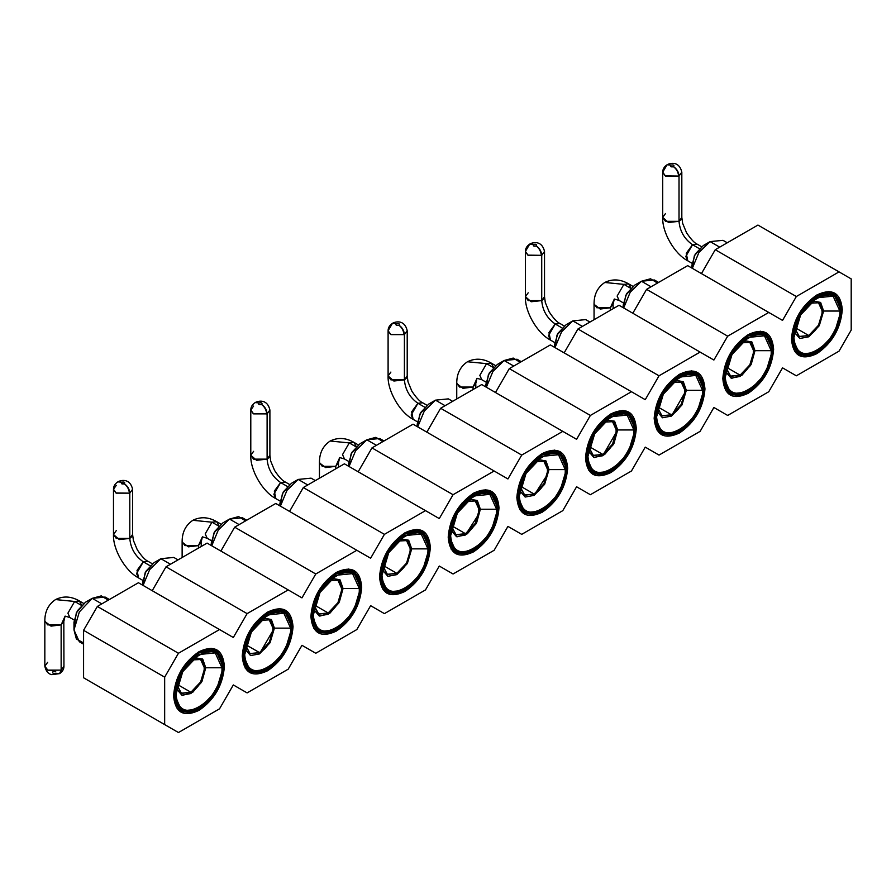 <?xml version="1.0" encoding="UTF-8"?>
<svg xmlns="http://www.w3.org/2000/svg" width="896" height="896" viewBox="0 0 896 896"><rect width="100%" height="100%" fill="white"/><g stroke="black" fill="none" stroke-linecap="round" stroke-linejoin="round"><path stroke-width="1.34" d="M851.2 278.902L851.2 330.086L839.037 351.154L796.331 375.805L782.544 367.853L796.331 375.805L782.544 367.853L768.757 391.731L727.675 415.442L713.888 407.49L727.675 415.442L713.888 407.49L700.112 431.368L659.019 455.078L645.243 447.126L659.019 455.078L645.243 447.126L631.456 471.005L590.374 494.715L576.587 486.763L590.374 494.715L576.587 486.763L562.8 510.642L521.718 534.352L507.931 526.4L521.718 534.352L507.931 526.4L494.144 550.278L453.062 573.989L439.275 566.037L453.062 573.989L439.275 566.037L425.499 589.915L384.406 613.626L370.63 605.674L384.406 613.626L370.63 605.674L356.843 629.552L315.762 653.262L301.974 645.31L315.762 653.262L301.974 645.31L288.187 669.189L247.106 692.899L233.318 684.947L247.106 692.899L233.318 684.947L219.531 708.826L178.45 732.536L83.574 677.768L97.362 685.72L83.574 677.768L83.574 630.325L164.662 677.141L178.45 653.262L97.362 606.446L83.574 630.325L97.362 606.446L178.45 653.262L219.531 629.541L138.443 582.736L97.362 606.446L138.443 582.736L233.318 637.504L247.106 613.626L166.018 566.81L152.23 590.688L166.018 566.81L247.106 613.626L288.187 589.904L207.099 543.099L166.018 566.81L207.099 543.099L301.974 597.867L315.762 573.989L234.674 527.173L220.886 551.051L234.674 527.173L315.762 573.989L356.843 550.267L275.755 503.462L234.674 527.173L275.755 503.462L370.63 558.23L384.406 534.352L303.318 487.536L289.542 511.414L303.318 487.536L384.406 534.352L425.499 510.63L344.411 463.826L303.318 487.536L344.411 463.826L439.275 518.594L453.062 494.715L371.974 447.899L358.187 471.778L371.974 447.899L453.062 494.715L494.144 470.994L413.056 424.189L371.974 447.899L413.056 424.189L507.931 478.957L521.718 455.078L440.63 408.262L426.843 432.141L440.63 408.262L521.718 455.078L562.8 431.357L481.712 384.552L440.63 408.262L481.712 384.552L576.587 439.32L590.374 415.442L509.286 368.626L495.499 392.504L509.286 368.626L590.374 415.442L631.456 391.72L550.368 344.915L509.286 368.626L550.368 344.915L645.243 399.683L659.019 375.805L577.942 328.989L564.155 352.867L577.942 328.989L659.019 375.805L700.112 352.083L619.024 305.278L577.942 328.989L619.024 305.278L713.888 360.046L727.675 336.168L646.587 289.352L632.811 313.23L646.587 289.352L727.675 336.168L768.757 312.446L687.68 265.642L646.587 289.352L687.68 265.642L782.544 320.41L796.331 296.531L715.243 249.715L701.456 273.594L715.243 249.715L796.331 296.531L839.037 271.88L757.949 225.064L715.243 249.715L757.949 225.064L851.2 278.902L839.037 271.88L796.331 296.531L782.544 320.41L768.757 312.446L727.675 336.168L713.888 360.046L700.112 352.083L659.019 375.805L645.243 399.683L631.456 391.72L590.374 415.442L576.587 439.32L562.8 431.357L521.718 455.078L507.931 478.957L494.144 470.994L453.062 494.715L439.275 518.594L425.499 510.63L384.406 534.352L370.63 558.23L356.843 550.267L315.762 573.989L301.974 597.867L288.187 589.904L247.106 613.626L233.318 637.504L219.531 629.541L178.45 653.262L164.662 677.141L164.662 724.584L178.45 732.536L219.531 708.826L233.318 684.947L247.106 692.899L288.187 669.189L301.974 645.31L315.762 653.262L356.843 629.552L370.63 605.674L384.406 613.626L425.499 589.915L439.275 566.037L453.062 573.989L494.144 550.278L507.931 526.4L521.718 534.352L562.8 510.642L576.587 486.763L590.374 494.715L631.456 471.005L645.243 447.126L659.019 455.078L700.112 431.368L713.888 407.49L727.675 415.442L768.757 391.731L782.544 367.853L796.331 375.805L839.037 351.154L851.2 330.086L851.2 278.902M223.294 665.739L224.403 666.378L216.955 649.925L198.99 651.706L181.026 670.667L173.589 695.71L181.026 712.163L198.99 710.382L216.955 691.421L224.403 666.378L223.294 665.739M291.95 626.102L293.048 626.741L285.611 610.288L267.646 612.069L249.682 631.03L242.234 656.074L249.682 672.526L267.646 670.746L285.611 651.784L293.048 626.741L291.95 626.102M360.595 586.466L361.704 587.104L354.267 570.651L336.302 572.432L318.338 591.394L310.89 616.437L318.338 632.89L336.302 631.109L354.267 612.147L361.704 587.104L360.595 586.466M429.251 546.829L430.36 547.467L422.912 531.014L404.947 532.795L386.982 551.757L379.546 576.8L386.982 593.253L404.947 591.472L422.912 572.51L430.36 547.467L429.251 546.829M497.907 507.192L499.016 507.83L491.568 491.378L473.603 493.158L455.638 512.12L448.202 537.163L455.638 553.616L473.603 551.835L491.568 532.874L499.016 507.83L497.907 507.192M566.563 467.555L567.661 468.194L560.224 451.741L542.259 453.522L524.294 472.483L516.846 497.526L524.294 513.979L542.259 512.198L560.224 493.237L567.661 468.194L566.563 467.555M635.208 427.918L636.317 428.557L628.88 412.104L610.915 413.885L592.95 432.846L585.502 457.89L592.95 474.342L610.915 472.562L628.88 453.6L636.317 428.557L635.208 427.918M703.864 388.282L704.973 388.92L697.536 372.467L679.571 374.248L661.595 393.21L654.158 418.253L661.595 434.706L679.571 432.925L697.536 413.963L704.973 388.92L703.864 388.282M772.52 348.645L773.629 349.283L766.181 332.83L748.216 334.611L730.251 353.573L722.814 378.616L730.251 395.069L748.216 393.288L766.181 374.326L773.629 349.283L772.52 348.645M841.176 309.008L842.285 309.646L834.837 293.194L816.872 294.974L798.907 313.936L791.47 338.979L798.907 355.432L816.872 353.651L834.837 334.69L842.285 309.646L841.176 309.008M173.589 695.71C175.09 677.018 183.557 662.357 198.99 651.706C214.424 644.538 222.891 649.421 224.403 666.378C222.891 685.059 214.424 699.731 198.99 710.382C183.557 717.55 175.09 712.667 173.589 695.71M242.234 656.074C243.746 637.381 252.213 622.72 267.646 612.069C283.08 604.901 291.547 609.784 293.048 626.741C291.547 645.422 283.08 660.094 267.646 670.746C252.213 677.914 243.746 673.03 242.234 656.074M310.89 616.437C312.402 597.744 320.869 583.083 336.302 572.432C351.736 565.264 360.203 570.147 361.704 587.104C360.203 605.786 351.736 620.458 336.302 631.109C320.869 638.277 312.402 633.394 310.89 616.437M379.546 576.8C381.046 558.107 389.525 543.446 404.947 532.795C420.381 525.627 428.848 530.51 430.36 547.467C428.848 566.149 420.381 580.821 404.947 591.472C389.525 598.64 381.046 593.757 379.546 576.8M448.202 537.163C449.702 518.47 458.17 503.81 473.603 493.158C489.037 485.99 497.504 490.874 499.016 507.83C497.504 526.512 489.037 541.184 473.603 551.835C458.17 559.003 449.702 554.12 448.202 537.163M516.846 497.526C518.358 478.834 526.826 464.173 542.259 453.522C557.693 446.354 566.16 451.237 567.661 468.194C566.16 486.875 557.693 501.547 542.259 512.198C526.826 519.366 518.358 514.483 516.846 497.526M585.502 457.89C587.014 439.197 595.482 424.536 610.915 413.885C626.349 406.717 634.816 411.6 636.317 428.557C634.816 447.238 626.349 461.91 610.915 472.562C595.482 479.73 587.014 474.846 585.502 457.89M654.158 418.253C655.659 399.56 664.138 384.899 679.571 374.248C694.994 367.08 703.472 371.963 704.973 388.92C703.472 407.602 694.994 422.274 679.571 432.925C664.138 440.093 655.659 435.21 654.158 418.253M722.814 378.616C724.315 359.923 732.782 345.262 748.216 334.611C763.65 327.443 772.117 332.326 773.629 349.283C772.117 367.965 763.65 382.637 748.216 393.288C732.782 400.456 724.315 395.573 722.814 378.616M791.47 338.979C792.971 320.286 801.438 305.626 816.872 294.974C832.306 287.806 840.773 292.69 842.285 309.646C840.773 328.328 832.306 343 816.872 353.651C801.438 360.819 792.971 355.936 791.47 338.979M83.574 630.325L83.574 677.768L164.662 724.584L164.662 677.141L83.574 630.325M190.77 693.594L194.253 689.819M204.221 672.549L205.744 667.654M197.926 652.344L198.99 652.949L216.194 651.246L223.317 666.994L216.194 690.973L198.99 709.128L181.787 710.842L174.664 695.083L181.787 671.115L198.99 652.949L197.926 652.344M267.646 669.491L250.443 671.205L243.32 655.446L250.443 631.478L267.646 613.312L266.582 612.707L267.646 613.312L284.85 611.61L291.973 627.357L284.85 651.336L267.646 669.491C282.419 659.299 290.528 645.254 291.973 627.357C290.528 611.128 282.419 606.446 267.646 613.312C252.874 623.515 244.765 637.56 243.32 655.446C244.765 671.675 252.874 676.357 267.646 669.491M259.426 653.957L274.4 628.018M328.082 614.32L331.565 610.546M341.533 593.275L343.056 588.381M335.238 573.07L336.302 573.675L353.494 571.973L360.629 587.72L353.494 611.699L336.302 629.854L319.099 631.568L311.976 615.81L319.099 591.842L336.302 573.675L335.238 573.07M404.947 590.218L387.755 591.931L380.621 576.173L387.755 552.205L404.947 534.038L403.894 533.434L404.947 534.038L422.15 532.336L429.274 548.083L422.15 572.062L404.947 590.218C419.731 580.026 427.84 565.981 429.274 548.083C427.84 531.854 419.731 527.173 404.947 534.038C390.174 544.242 382.066 558.286 380.621 576.173C382.066 592.402 390.174 597.083 404.947 590.218M396.726 574.683L400.21 570.909M410.178 553.638L411.712 548.744M465.382 535.046L478.834 514.002M472.55 493.797L473.603 494.402L490.806 492.699L497.93 508.446L490.806 532.426L473.603 550.581L456.4 552.294L449.277 536.536L456.4 512.568L473.603 494.402L472.55 493.797M542.259 510.944L525.056 512.658L517.933 496.899L525.056 472.931L542.259 454.765L541.195 454.16L542.259 454.765L559.462 453.062L566.586 468.81L559.462 492.789L542.259 510.944C557.032 500.752 565.141 486.707 566.586 468.81C565.141 452.581 557.032 447.899 542.259 454.765C527.486 464.968 519.378 479.013 517.933 496.899C519.378 513.128 527.486 517.81 542.259 510.944M534.038 495.41L547.49 474.365M602.694 455.773L617.669 429.834M609.851 414.523L610.915 415.128L628.118 413.426L635.242 429.173L628.118 453.152L610.915 471.307L593.712 473.021L586.589 457.262L593.712 433.294L610.915 415.128L609.851 414.523M679.571 431.67L662.368 433.384L655.245 417.626L662.368 393.658L679.56 375.491L678.507 374.886L679.571 375.491L696.763 373.789L703.898 389.536L696.763 413.515L679.571 431.67C694.344 421.478 702.453 407.434 703.898 389.536C702.453 373.307 694.344 368.626 679.571 375.491C664.787 385.694 656.678 399.739 655.245 417.626C656.678 433.854 664.787 438.536 679.571 431.67M671.35 416.136L686.325 390.197M747.163 335.25L748.216 335.854L765.419 334.152L772.542 349.899L765.419 373.878L748.216 392.034L731.024 393.747L723.89 377.989L731.024 354.021L748.216 335.854L747.163 335.25M816.872 352.397L799.669 354.11L792.546 338.352L799.669 314.384L816.872 296.218L815.819 295.613L816.872 296.218L834.075 294.515L841.198 310.262L834.075 334.242L816.872 352.397C831.645 342.205 839.754 328.16 841.198 310.262C839.754 294.034 831.645 289.352 816.872 296.218C802.099 306.421 793.99 320.466 792.546 338.352C793.99 354.581 802.099 359.262 816.872 352.397M109.379 599.514L105.123 597.061L92.232 598.338L101.819 603.87L92.232 598.338L79.33 611.957L73.987 629.933L79.33 641.749L83.574 644.202M178.035 559.877L173.779 557.424L160.877 558.701L170.475 564.245L160.877 558.701L149.677 569.598L143.08 585.413L149.677 569.598L160.877 558.701L154.123 562.598L160.877 558.701L154.123 562.598L146.003 571.178L142.632 582.501L142.632 585.155M246.691 520.24L242.435 517.787L229.533 519.064L239.131 524.608L229.533 519.064L218.333 529.962L211.736 545.776L218.333 529.962L229.533 519.064L238.594 516.611L245.594 520.867M315.336 480.603L311.091 478.15L298.189 479.427L307.787 484.971L298.189 479.427L286.989 490.325L280.392 506.139L286.989 490.325L298.189 479.427L291.435 483.325L298.189 479.427L291.435 483.325L283.304 491.904L279.944 503.227L279.944 505.882M383.992 440.966L379.747 438.514L366.845 439.79L376.432 445.334L366.845 439.79L355.645 450.688L349.048 466.502L355.645 450.688L366.845 439.79L375.894 437.338L382.906 441.594M452.648 401.33L448.392 398.877L435.49 400.154L445.088 405.698L435.49 400.154L424.301 411.051L417.693 426.866L424.301 411.051L435.49 400.154L428.736 404.051L435.49 400.154L428.736 404.051L420.616 412.63L417.245 423.954L417.245 426.608M521.304 361.693L517.048 359.24L504.146 360.517L513.744 366.061L504.146 360.517L492.946 371.414L486.349 387.229L492.946 371.414L504.146 360.517L513.206 358.064L520.206 362.32M589.949 322.056L585.704 319.603L572.802 320.88L582.4 326.424L572.802 320.88L561.602 331.778L555.005 347.592L561.602 331.778L572.802 320.88L566.048 324.778L572.802 320.88L566.048 324.778L557.917 333.357L554.557 344.68L554.557 347.334M658.605 282.419L654.36 279.966L641.458 281.243L651.045 286.787L641.458 281.243L630.258 292.141L623.661 307.955L630.258 292.141L641.458 281.243L650.518 278.79L657.518 283.046M727.261 242.782L723.005 240.33L710.114 241.606L719.701 247.15L710.114 241.606L698.914 252.504L692.306 268.318L698.914 252.504L710.114 241.606L703.349 245.504L710.114 241.606L703.349 245.504L695.229 254.083L691.869 265.406L691.869 268.061M198.99 709.128C213.763 698.936 221.872 684.891 223.317 666.994C221.872 650.765 213.763 646.083 198.99 652.949C184.218 663.152 176.109 677.197 174.664 695.083C176.109 711.312 184.218 715.994 198.99 709.128M176.019 694.31C174.597 660.901 223.384 632.733 221.962 667.778C223.384 701.187 174.597 729.355 176.019 694.31L176.019 694.31C177.475 709.464 185.136 713.888 198.99 707.571C210.358 702.195 222.992 680.31 221.962 667.778L215.242 652.904L198.99 654.517L182.75 671.664L176.019 694.254M263.144 617.994L271.387 619.517L274.4 628.141L290.618 628.141L283.886 613.267L267.646 614.88L251.395 632.027L244.675 654.674C246.131 669.827 253.792 674.251 267.646 667.934C279.014 662.558 291.648 640.674 290.618 628.141C292.04 661.55 243.253 689.718 244.675 654.674C243.253 621.264 292.04 593.096 290.618 628.141L274.4 628.141L270.043 642.79L259.538 653.89L250.555 655.592L245.112 649.219M336.302 629.854C351.075 619.662 359.184 605.618 360.629 587.72C359.184 571.491 351.075 566.81 336.302 573.675C321.518 583.878 313.41 597.923 311.976 615.81C313.41 632.038 321.518 636.72 336.302 629.854M313.32 615.037C311.898 581.627 360.696 553.459 359.274 588.504C360.696 621.914 311.898 650.082 313.32 615.037L313.32 615.037C314.787 630.19 322.448 634.614 336.302 628.298C347.67 622.922 360.304 601.037 359.274 588.504L352.542 573.63L336.302 575.243L320.051 592.39L313.32 614.981M400.456 538.72L408.688 540.243L411.712 548.867L427.93 548.867L421.198 533.994L404.947 535.606L388.707 552.754L381.976 575.4C383.443 590.554 391.093 594.978 404.947 588.661C416.315 583.285 428.949 561.4 427.93 548.867C429.352 582.277 380.554 610.445 381.976 575.4C380.554 541.99 429.352 513.822 427.93 548.867L411.712 548.867L407.355 563.517L396.838 574.616L387.867 576.318L382.424 569.946M473.603 550.581C488.376 540.389 496.485 526.344 497.93 508.446C496.485 492.218 488.376 487.536 473.603 494.402C458.83 504.605 450.722 518.65 449.277 536.536C450.722 552.765 458.83 557.446 473.603 550.581M450.632 535.763C449.21 502.354 497.997 474.186 496.574 509.23C497.997 542.64 449.21 570.808 450.632 535.763L450.632 535.763C452.088 550.917 459.749 555.341 473.603 549.024C484.971 543.648 497.605 521.763 496.574 509.23L489.854 494.357L473.603 495.97L457.363 513.117L450.632 535.707M537.757 459.446L546 460.97L549.013 469.594L565.23 469.594L558.499 454.72L542.259 456.333L526.008 473.48L519.288 496.126C520.744 511.28 528.405 515.704 542.259 509.387C553.627 504.011 566.261 482.126 565.23 469.594C566.653 503.003 517.866 531.171 519.288 496.126C517.866 462.717 566.653 434.549 565.23 469.594L549.013 469.594L544.667 484.243L534.15 495.342L525.179 497.045L519.725 490.672M610.915 471.307C625.688 461.115 633.797 447.07 635.242 429.173C633.797 412.944 625.688 408.262 610.915 415.128C596.142 425.331 588.034 439.376 586.589 457.262C588.034 473.491 596.142 478.173 610.915 471.307M587.933 456.49C586.522 423.08 635.309 394.912 633.886 429.957C635.309 463.366 586.522 491.534 587.933 456.49L587.933 456.49C589.4 471.643 597.061 476.067 610.915 469.75C622.283 464.374 634.917 442.49 633.886 429.957L627.155 415.083L610.915 416.696L594.664 433.843L587.933 456.434M675.069 380.173L683.312 381.696L686.325 390.32L702.542 390.32L695.811 375.446L679.571 377.059L663.32 394.206L656.589 416.853C658.056 432.006 665.706 436.43 679.571 430.114C690.928 424.738 703.573 402.853 702.542 390.32C703.965 423.73 655.166 451.898 656.589 416.853C655.166 383.443 703.965 355.275 702.542 390.32L686.325 390.32L681.968 404.97L671.462 416.069L662.48 417.771L657.037 411.398M748.216 392.034C763 381.842 771.109 367.797 772.542 349.899C771.109 333.67 763 328.989 748.216 335.854C733.443 346.058 725.334 360.102 723.89 377.989C725.334 394.218 733.443 398.899 748.216 392.034M725.245 377.216C723.822 343.806 772.621 315.638 771.198 350.683C772.621 384.093 723.822 412.261 725.245 377.216L725.245 377.216C726.701 392.37 734.362 396.794 748.216 390.477C759.584 385.101 772.218 363.216 771.198 350.683L764.467 335.81L748.216 337.422L731.976 354.57L725.245 377.16M812.37 300.899L820.613 302.422L823.626 311.046L839.843 311.046L833.123 296.173L816.872 297.786L800.632 314.933L793.901 337.579C795.357 352.733 803.018 357.157 816.872 350.84C828.24 345.464 840.874 323.579 839.843 311.046C841.266 344.456 792.478 372.624 793.901 337.579C792.478 304.17 841.266 276.002 839.843 311.046L823.626 311.046L819.28 325.696L808.763 336.795L799.792 338.498L794.349 332.125M83.574 642.947L76.384 639.005L73.987 629.933L79.33 611.957L92.221 598.338L85.467 602.235L92.232 598.338L101.282 595.885L108.293 600.141M74.379 625.352L76.35 612.696L85.467 602.235L77.347 610.814L73.987 622.138L73.987 629.933M211.59 545.686L213.786 533.165L222.779 522.962L229.533 519.064L222.779 522.962L214.659 531.541L211.288 542.864L211.288 545.518M348.891 466.413L351.086 453.891L360.08 443.688L366.845 439.79L360.08 443.688L351.96 452.267L348.6 463.59L348.6 466.245M486.203 387.139L488.398 374.618L497.392 364.414L504.146 360.517L497.392 364.414L489.272 372.994L485.901 384.317L485.901 386.971M623.504 307.866L625.71 295.344L634.693 285.141L641.458 281.243L634.693 285.141L626.573 293.72L623.213 305.043L623.213 307.698M205.744 667.778L221.962 667.778L205.744 667.778L201.398 682.427L190.882 693.526L181.91 695.229L176.456 688.856L182.47 695.374L192.696 692.35L202.014 681.307L205.744 667.778L202.597 659.03L194.488 657.63L202.731 659.154L205.744 667.778M343.056 588.504L359.274 588.504L343.056 588.504L338.699 603.154L328.194 614.253L319.211 615.955L313.768 609.582L319.782 616.101L330.008 613.077L339.326 602.034L343.056 588.504L339.909 579.757L331.8 578.357L340.043 579.88L343.056 588.504M480.368 509.23L496.574 509.23L480.368 509.23L476.011 523.88L465.494 534.979L456.523 536.682L451.08 530.309L457.083 536.827L467.32 533.803L476.638 522.76L480.368 509.23L477.221 500.483L469.101 499.083L477.344 500.606L480.368 509.23M617.669 429.957L633.886 429.957L617.669 429.957L613.312 444.606L602.806 455.706L593.824 457.408L588.381 451.035L594.395 457.554L604.621 454.53L613.939 443.486L617.669 429.957L614.522 421.21L606.413 419.81L614.656 421.333L617.669 429.957M754.981 350.683L771.198 350.683L754.981 350.683L750.624 365.333L740.107 376.432L731.136 378.134L725.693 371.762L731.696 378.28L741.933 375.256L751.251 364.213L754.981 350.683L751.834 341.936L743.725 340.536L751.957 342.059L754.981 350.683M142.934 585.323L145.13 572.802L154.123 562.598M280.235 506.05L282.442 493.528L291.435 483.325M417.547 426.776L419.742 414.254L428.736 404.051L431.726 402.786M504.146 360.517L497.392 364.414L500.371 363.149M554.859 347.502L557.054 334.981L566.048 324.778M692.16 268.229L694.355 255.707L703.349 245.504L706.339 244.238M190.882 660.475C208.634 649.242 208.634 682.987 190.882 692.25L181.496 693.392L177.162 685.395L181.149 693.213L190.882 692.25L200.614 681.979L204.635 668.416L200.614 659.512L191.834 659.96M259.538 620.838C277.29 609.605 277.29 643.35 259.538 652.613L250.152 653.755L245.806 645.758L249.805 653.576L259.538 652.613L269.259 642.342L273.291 628.779L269.259 619.875L260.49 620.323M328.306 579.858L324.531 582.568M313.779 601.182L313.32 605.674M328.194 581.202C345.934 569.968 345.934 603.714 328.194 612.976L318.808 614.118L314.462 606.122L318.461 613.939L328.194 612.976L337.915 602.706L341.947 589.142L337.915 580.238L329.146 580.686M396.838 541.565C414.59 530.331 414.59 564.077 396.838 573.339L387.464 574.482L383.118 566.485L387.117 574.302L396.838 573.339L406.571 563.069L410.603 549.506L406.571 540.602L397.802 541.05M450.632 526.4L451.091 521.909M465.606 500.584L461.832 503.294M465.494 501.928C483.246 490.694 483.246 524.44 465.494 533.702L456.109 534.845L451.774 526.848L455.773 534.666L465.494 533.702L475.227 523.432L479.259 509.869L475.227 500.965L466.458 501.413M534.15 462.291C551.902 451.058 551.902 484.803 534.15 494.066L524.765 495.208L520.43 487.211L524.418 495.029L534.15 494.066L543.883 483.795L547.904 470.232L543.883 461.328L535.102 461.776M602.806 422.654C620.547 411.421 620.547 445.166 602.806 454.429L593.421 455.571L589.075 447.574L593.074 455.392L602.806 454.429L612.528 444.158L616.56 430.595L612.528 421.691L603.758 422.139M671.462 383.018C689.203 371.784 689.203 405.53 671.462 414.792L662.077 415.934L657.731 407.938L661.73 415.755L671.462 414.792L681.184 404.522L685.216 390.958L681.184 382.054L672.414 382.502M740.107 343.381C757.859 332.147 757.859 365.893 740.107 375.155L730.722 376.298L726.387 368.301L730.386 376.118L740.107 375.155L749.84 364.885L753.872 351.322L749.84 342.418L741.07 342.866M808.763 303.744C826.515 292.51 826.515 326.256 808.763 335.518L799.378 336.661L795.043 328.664L799.042 336.482L808.763 335.518L818.496 325.248L822.517 311.685L818.496 302.781L809.726 303.229M177.397 684.466L190.882 692.25L177.397 684.466M246.053 644.829L259.538 652.613L246.053 644.829M314.698 605.192L328.194 612.976L314.698 605.192M383.354 565.555L396.838 573.339L383.354 565.555M452.01 525.918L465.494 533.702L452.01 525.918M520.666 486.282L534.15 494.066L520.666 486.282M589.322 446.645L602.806 454.429L589.322 446.645M657.966 407.008L671.462 414.792L657.966 407.008M726.622 367.371L740.107 375.155L726.622 367.371M795.278 327.734L808.763 335.518L795.278 327.734M81.458 605.382L74.659 601.462L67.906 613.166L69.877 617.534L67.906 613.166L74.659 601.462L81.458 605.382M44.834 620.29L44.8 621.41L51.016 626.125L61.141 624.87L47.634 624.87L44.834 620.962C44.811 611.52 48.384 604.397 55.541 599.57C63.302 595.773 71.277 596.243 79.43 600.981L74.659 601.462L55.541 599.57L74.659 601.462L79.43 600.981L81.39 604.733M131.914 536.547L129.797 538.418L132.597 534.509L133.392 540.378L137.256 549.718C141.613 556.27 145.219 560.146 148.086 561.344L143.315 561.826L150.114 565.746L143.315 561.826L136.55 573.53L138.533 577.898L137.032 570.382L143.315 561.826L148.086 561.344L152.331 563.797M218.77 526.109L211.96 522.189L205.206 533.893L207.189 538.261L205.206 533.893L211.96 522.189L218.77 526.109M182.146 541.016L182.112 542.136L188.328 546.851L198.453 545.597L184.934 545.597L182.134 541.688C182.112 532.246 185.685 525.123 192.853 520.296C200.614 516.499 208.578 516.97 216.742 521.707L211.96 522.189L192.853 520.296L211.96 522.189L216.742 521.707L218.702 525.459M269.226 457.274L267.109 459.144L269.898 455.235L270.704 461.104L274.568 470.445C278.914 476.997 282.531 480.872 285.398 482.07L280.616 482.552L287.426 486.472L280.616 482.552L273.862 494.256L275.845 498.624L274.333 491.109L280.616 482.552L285.398 482.07L289.643 484.523M356.07 446.835L349.272 442.915L342.518 454.619L344.49 458.987L342.518 454.619L349.272 442.915L356.07 446.835M319.446 461.742L319.413 462.862L325.629 467.578L335.754 466.323L322.246 466.323L319.446 462.414C319.424 452.973 322.997 445.85 330.165 441.022C337.926 437.226 345.89 437.696 354.054 442.434L349.272 442.915L330.165 441.022L349.272 442.915L354.054 442.434L356.003 446.197M406.538 378L404.41 379.87L407.21 375.962L408.016 381.83L411.869 391.171C416.226 397.723 419.832 401.598 422.699 402.797L417.928 403.278L424.726 407.198L417.928 403.278L411.163 414.982L413.146 419.35L411.645 411.835L417.928 403.278L422.699 402.797L426.944 405.25M493.382 367.562L486.584 363.642L479.819 375.346L481.802 379.714L479.819 375.346L486.584 363.642L493.382 367.562M456.758 382.469L456.725 383.589L462.941 388.304L473.066 387.05L459.547 387.05L456.747 383.141C456.736 373.699 460.309 366.576 467.466 361.749C475.227 357.952 483.19 358.422 491.355 363.16L486.584 363.642L467.466 361.749L486.584 363.642L491.355 363.16L493.315 366.923M543.838 298.726L541.722 300.597L544.522 296.688L545.317 302.557L549.181 311.898C553.538 318.45 557.144 322.325 560.011 323.523L555.229 324.005L562.038 327.925L555.229 324.005L548.475 335.709L550.458 340.077L548.946 332.562L555.229 324.005L560.011 323.523L564.256 325.976M630.694 288.288L623.885 284.368L617.131 296.072L619.114 300.44L617.131 296.072L623.885 284.368L630.694 288.288M594.059 303.195L594.026 304.315L600.242 309.03L610.366 307.776L596.859 307.776L594.059 303.867C594.037 294.426 597.61 287.302 604.778 282.475C612.539 278.678 620.502 279.149 628.667 283.886L623.885 284.368L604.778 282.475L623.885 284.368L628.667 283.886L630.616 287.65M681.15 219.453L679.022 221.323L681.822 217.414L682.629 223.283L686.482 232.624C690.838 239.176 694.445 243.051 697.323 244.25L692.541 244.731L699.339 248.651L692.541 244.731L685.787 256.435L687.758 260.803L686.258 253.288L692.541 244.731L697.323 244.25L701.557 246.702M61.141 624.87L65.106 616.112L61.141 624.87L63.941 620.962L61.141 624.87L61.141 670.118L61.141 624.87M142.778 580.35L138.533 577.898C125.261 571.021 112.806 549.45 113.478 534.509L116.278 538.418L129.797 538.418L129.797 493.158L132.597 489.261L129.797 493.158L129.797 538.418C130.659 548.318 135.162 556.125 143.315 561.826C135.162 556.125 130.659 548.318 129.797 538.418L119.246 539.571L113.478 534.509L116.278 530.611M198.453 545.597L202.406 536.838L198.453 545.597L201.253 541.688L198.453 545.597L198.453 548.083L198.453 545.597M280.078 501.077L275.845 498.624C262.562 491.747 250.107 470.176 250.79 455.235L253.59 459.144L267.109 459.144L267.109 413.885L269.898 409.987L267.109 413.885L267.109 459.144C267.96 469.045 272.474 476.851 280.616 482.552C272.474 476.851 267.96 469.045 267.109 459.144L256.547 460.298L250.79 455.235L253.59 451.338M335.754 466.323L339.718 457.565L335.754 466.323L338.554 462.414L335.754 466.323L335.754 468.81L335.754 466.323M417.39 421.803L413.146 419.35C399.874 412.474 387.419 390.902 388.102 375.962L390.891 379.87L404.41 379.87L404.41 334.611L407.21 330.714L404.41 334.611L404.41 379.87C405.272 389.771 409.774 397.578 417.928 403.278C409.774 397.578 405.272 389.771 404.41 379.87L393.859 381.024L388.102 375.962L390.891 372.064M473.066 387.05L477.019 378.291L473.066 387.05L475.866 383.141L473.066 387.05L473.066 389.536L473.066 387.05M554.702 342.53L550.458 340.077C537.174 333.2 524.72 311.629 525.403 296.688L528.203 300.597L541.722 300.597L541.722 255.338L544.522 251.44L541.722 255.338L541.722 300.597C542.573 310.498 547.086 318.304 555.229 324.005C547.086 318.304 542.573 310.498 541.722 300.597L531.16 301.75L525.403 296.688L528.203 292.79M610.366 307.776L614.331 299.018L610.366 307.776L613.166 303.867L610.366 307.776L610.366 310.262L610.366 307.776M692.003 263.256L687.758 260.803C674.486 253.926 662.032 232.355 662.715 217.414L665.515 221.323L679.022 221.323L679.022 176.064L681.822 172.166L679.022 176.064L679.022 221.323C679.885 231.224 684.387 239.03 692.541 244.731C684.387 239.03 679.885 231.224 679.022 221.323L668.472 222.477L662.715 217.414L665.515 213.517M44.834 620.962L44.834 666.221L47.634 670.118L61.141 670.118L63.941 666.221L61.141 670.118L47.981 670.32L44.834 666.221L47.634 662.323M63.818 620.054L63.941 666.221C63.952 669.043 62.608 671.44 59.92 673.4L61.141 670.118L59.562 673.624L55.742 673.243C53.155 673.747 52.237 673.232 52.965 671.72M113.478 534.509L113.478 489.261C113.501 486.248 114.957 483.773 117.869 481.858L121.755 482.194C124.398 481.768 125.272 482.306 124.387 483.795L121.699 483.795L124.387 483.795C127.68 486.08 129.483 489.194 129.797 493.158L116.278 493.158L113.478 489.261L116.278 485.352M182.134 541.688L182.134 557.502M201.118 540.781L201.253 546.47M250.79 455.235L250.79 409.987C250.813 406.974 252.269 404.499 255.17 402.584L259.067 402.92C261.699 402.494 262.584 403.032 261.699 404.522L259.011 404.522L261.699 404.522C264.992 406.806 266.795 409.92 267.109 413.885L253.59 413.885L250.79 409.987L253.59 406.078M319.446 462.414L319.446 478.229M338.43 461.507L338.554 467.197M388.102 375.962L388.102 330.714L390.555 334.41L404.41 334.611C404.107 330.646 402.304 327.533 399 325.248C401.957 327.622 403.648 330.803 404.062 334.802C403.76 330.837 402.058 327.656 398.933 325.282C396.301 325.707 395.416 325.181 396.301 323.691L392.482 323.31L396.368 323.646C399.011 323.221 399.885 323.758 399 325.248L396.312 325.248L399 325.248C402.304 327.533 404.107 330.646 404.41 334.611L390.891 334.611L388.102 330.714L392.482 323.31L396.424 323.624M456.747 383.141L456.747 398.955M475.731 382.234L475.866 387.923M525.403 296.688L525.403 251.44L527.867 255.136L541.722 255.338C541.408 251.373 539.605 248.259 536.312 245.974C539.269 248.349 540.949 251.53 541.363 255.528C541.072 251.563 539.358 248.382 536.245 246.008C533.602 246.434 532.728 245.907 533.613 244.418L529.782 244.037L533.68 244.373C536.312 243.947 537.197 244.485 536.312 245.974L533.624 245.974L536.312 245.974C539.605 248.259 541.408 251.373 541.722 255.338L528.203 255.338L525.403 251.44L529.782 244.037L533.725 244.35M594.059 303.867L594.059 319.682M613.043 302.96L613.166 308.65M662.715 217.414L662.715 172.166L665.179 175.862L679.022 176.064C678.72 172.099 676.917 168.986 673.624 166.701C676.581 169.075 678.261 172.256 678.675 176.254C678.384 172.29 676.67 169.12 673.546 166.734C670.914 167.16 670.04 166.634 670.914 165.144L667.094 164.763L670.992 165.099C673.624 164.674 674.498 165.211 673.624 166.701L670.925 166.701L673.624 166.701C676.917 168.986 678.72 172.099 679.022 176.064L665.515 176.064L662.715 172.166L667.094 164.763L671.037 165.077M59.752 673.501L61.477 669.917L59.92 673.4M55.72 671.686L53.066 671.664M113.478 489.261L115.942 492.957L129.797 493.158C129.483 489.194 127.68 486.08 124.387 483.795C127.344 486.17 129.035 489.35 129.438 493.349C129.147 489.384 127.445 486.203 124.32 483.829C121.688 484.254 120.803 483.728 121.688 482.238L121.8 482.171M250.79 409.987L253.254 413.683L267.109 413.885C266.795 409.92 264.992 406.806 261.699 404.522C264.656 406.896 266.336 410.077 266.75 414.075C266.459 410.11 264.746 406.93 261.632 404.555C258.989 404.981 258.115 404.454 259 402.965L259.112 402.898M121.688 482.238C120.826 483.728 121.699 484.254 124.32 483.829M124.387 483.795C125.261 482.306 124.376 481.768 121.755 482.194M259 402.965C258.126 404.454 259.011 404.981 261.632 404.555M261.699 404.522C262.562 403.032 261.688 402.494 259.067 402.92M396.301 323.691C395.438 325.181 396.312 325.707 398.933 325.282M399 325.248C399.874 323.758 399 323.221 396.368 323.646M533.613 244.418C532.739 245.907 533.624 246.434 536.245 246.008M536.312 245.974C537.174 244.485 536.301 243.947 533.68 244.373M670.914 165.144C670.051 166.634 670.925 167.16 673.546 166.734M673.624 166.701C674.486 165.211 673.613 164.674 670.992 165.099M211.008 648.256L216.194 651.246M181.787 710.842L176.602 707.84M245.258 668.203L250.443 671.205M284.85 611.61L279.664 608.619M348.309 568.982L353.494 571.973M319.099 631.568L313.914 628.566M382.57 588.93L387.755 591.931M422.15 532.336L416.965 529.346M485.621 489.709L490.806 492.699M456.4 552.294L451.214 549.293M519.87 509.656L525.056 512.658M559.462 453.062L554.277 450.072M622.933 410.435L628.118 413.426M593.712 473.021L588.526 470.019M657.182 430.382L662.368 433.384M696.763 373.789L691.578 370.798M760.234 331.162L765.419 334.152M731.024 393.747L725.838 390.746M794.483 351.109L799.669 354.11M834.075 294.515L828.89 291.525M85.467 602.235L92.221 598.338M222.779 522.962L229.533 519.064M360.08 443.688L366.845 439.79M634.693 285.141L641.458 281.243M63.941 620.962L65.106 616.112L69.877 617.534L74.122 619.987M79.43 600.981L83.675 603.434M201.253 541.688L202.406 536.838L207.189 538.261L211.434 540.714M216.742 521.707L220.987 524.16M338.554 462.414L339.718 457.565L344.49 458.987L348.734 461.44M354.054 442.434L358.288 444.886M475.866 383.141L477.019 378.291L481.802 379.714L486.046 382.166M491.355 363.16L495.6 365.613M613.166 303.867L614.331 299.018L619.114 300.44L623.347 302.893M628.667 283.886L632.912 286.339M132.597 534.509L132.597 489.261C130.222 478.744 122.08 479.73 118.227 481.656M269.898 455.235L269.898 409.987C267.523 399.47 259.392 400.456 255.528 402.382M407.21 375.962L407.21 330.714C404.835 320.197 396.704 321.182 392.84 323.109M544.522 296.688L544.522 251.44C542.136 240.923 534.005 241.909 530.152 243.835M681.822 217.414L681.822 172.166C679.448 161.65 671.317 162.635 667.453 164.562M59.562 673.624L51.789 674.654C48.216 673.96 45.898 671.149 44.834 666.221M392.482 323.31C389.581 325.226 388.114 327.701 388.102 330.714M529.782 244.037C526.882 245.952 525.426 248.427 525.403 251.44M667.094 164.763C664.194 166.678 662.726 169.154 662.715 172.166"/></g></svg>
